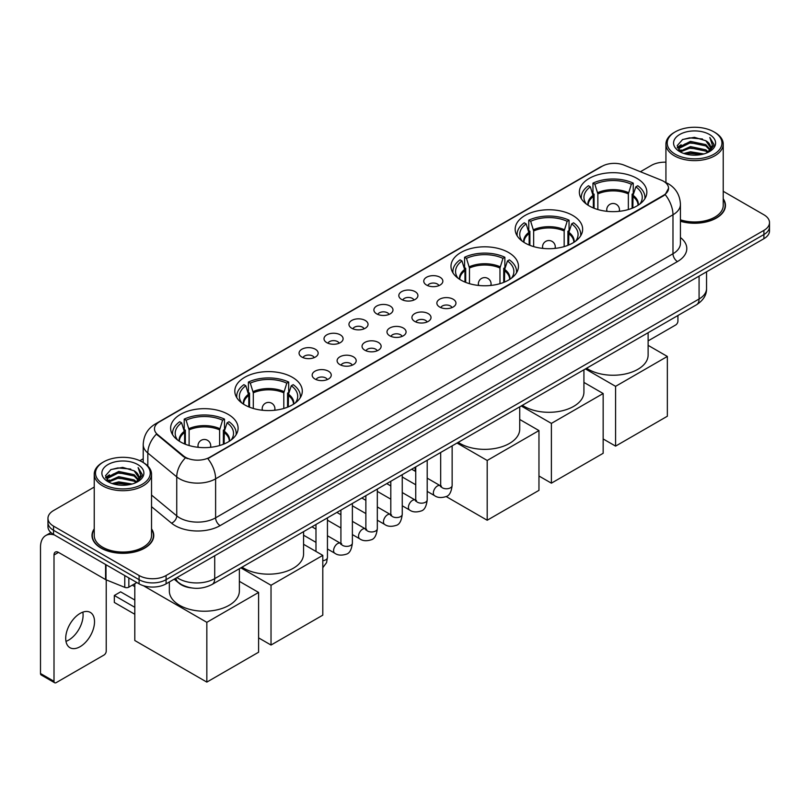 <?xml version="1.0" encoding="UTF-8"?>
<svg xmlns="http://www.w3.org/2000/svg" width="810" height="810" viewBox="0 0 810 810"><rect width="100%" height="100%" fill="white"/><g stroke="black" fill="none" stroke-linecap="round" stroke-linejoin="round"><path stroke-width="1.21" d="M228.218 414.386A33.736 19.48 0 0 0 191.444 410.154A33.736 19.48 0 0 0 170.616 428.156A33.736 19.48 0 0 0 180.498 441.926A33.736 19.48 0 0 0 217.272 446.158A33.736 19.48 0 0 0 238.099 428.156A33.736 19.48 0 0 0 228.218 414.386M572.771 215.46A33.736 19.48 0 0 0 535.997 211.238A33.736 19.48 0 0 0 515.17 229.23A33.736 19.48 0 0 0 525.052 243.01A33.736 19.48 0 0 0 561.826 247.232A33.736 19.48 0 0 0 582.653 229.23A33.736 19.48 0 0 0 572.771 215.46M508.579 252.517A33.736 19.48 0 0 0 471.805 248.295A33.736 19.48 0 0 0 450.978 266.287A33.736 19.48 0 0 0 460.86 280.068A33.736 19.48 0 0 0 497.634 284.29A33.736 19.48 0 0 0 518.461 266.287A33.736 19.48 0 0 0 508.579 252.517M292.41 377.318A33.736 19.48 0 0 0 255.636 373.096A33.736 19.48 0 0 0 234.809 391.098A33.736 19.48 0 0 0 244.691 404.868A33.736 19.48 0 0 0 281.465 409.091A33.736 19.48 0 0 0 302.292 391.098A33.736 19.48 0 0 0 292.41 377.318M636.964 178.392A33.736 19.48 0 0 0 600.19 174.17A33.736 19.48 0 0 0 579.363 192.173A33.736 19.48 0 0 0 589.245 205.942A33.736 19.48 0 0 0 626.019 210.165A33.736 19.48 0 0 0 646.846 192.173A33.736 19.48 0 0 0 636.964 178.392M426.556 285.059A9.548 5.518 180 0 1 424.663 283.5A9.548 5.518 180 0 1 427.822 276.645A9.548 5.518 180 0 1 440.063 277.263A9.548 5.518 180 0 1 441.956 283.5A9.548 5.518 180 0 1 426.556 285.059M438.899 285.626A5.731 3.311 0 0 0 437.359 284.016A5.731 3.311 0 0 0 431.72 283.176A5.731 3.311 0 0 0 427.72 285.626M401.618 299.457A9.548 5.518 180 0 1 399.725 297.898A9.548 5.518 180 0 1 402.884 291.043A9.548 5.518 180 0 1 415.125 291.661A9.548 5.518 180 0 1 417.018 297.898A9.548 5.518 180 0 1 401.618 299.457M413.961 300.024A5.731 3.311 0 0 0 412.422 298.414A5.731 3.311 0 0 0 406.782 297.574A5.731 3.311 0 0 0 402.783 300.024M376.68 313.855A9.548 5.518 180 0 1 374.787 312.296A9.548 5.518 180 0 1 377.946 305.441A9.548 5.518 180 0 1 390.187 306.058A9.548 5.518 180 0 1 392.08 312.296A9.548 5.518 180 0 1 376.68 313.855M389.023 314.422A5.731 3.311 0 0 0 387.484 312.812A5.731 3.311 0 0 0 381.834 311.971A5.731 3.311 0 0 0 377.845 314.422M351.742 328.252A9.548 5.518 180 0 1 349.849 326.693A9.548 5.518 180 0 1 353.008 319.839A9.548 5.518 180 0 1 365.249 320.456A9.548 5.518 180 0 1 367.143 326.693A9.548 5.518 180 0 1 351.742 328.252M364.085 328.819A5.731 3.311 0 0 0 362.546 327.21A5.731 3.311 0 0 0 356.896 326.369A5.731 3.311 0 0 0 352.907 328.819M326.805 342.65A9.548 5.518 180 0 1 324.911 341.091A9.548 5.518 180 0 1 328.07 334.236A9.548 5.518 180 0 1 340.301 334.854A9.548 5.518 180 0 1 342.205 341.091A9.548 5.518 180 0 1 326.805 342.65M339.147 343.217A5.731 3.311 0 0 0 337.608 341.607A5.731 3.311 0 0 0 331.958 340.767A5.731 3.311 0 0 0 327.969 343.217M301.867 357.048A9.548 5.518 180 0 1 299.963 355.489A9.548 5.518 180 0 1 303.132 348.634A9.548 5.518 180 0 1 315.363 349.252A9.548 5.518 180 0 1 317.267 355.489A9.548 5.518 180 0 1 301.867 357.048M314.209 357.615A5.731 3.311 0 0 0 312.67 356.005A5.731 3.311 0 0 0 307.02 355.175A5.731 3.311 0 0 0 303.021 357.615M439.658 307.02A9.548 5.518 180 0 1 437.764 305.461A9.548 5.518 180 0 1 440.923 298.606A9.548 5.518 180 0 1 453.165 299.224A9.548 5.518 180 0 1 455.058 305.461A9.548 5.518 180 0 1 439.658 307.02M452 307.587A5.731 3.311 0 0 0 450.461 305.977A5.731 3.311 0 0 0 444.811 305.137A5.731 3.311 0 0 0 440.822 307.587M414.72 321.418A9.548 5.518 180 0 1 412.827 319.859A9.548 5.518 180 0 1 415.986 313.004A9.548 5.518 180 0 1 428.227 313.622A9.548 5.518 180 0 1 430.12 319.859A9.548 5.518 180 0 1 414.72 321.418M427.062 321.985A5.731 3.311 0 0 0 425.523 320.375A5.731 3.311 0 0 0 419.874 319.535A5.731 3.311 0 0 0 415.884 321.985M389.782 335.816A9.548 5.518 180 0 1 387.889 334.257A9.548 5.518 180 0 1 391.048 327.402A9.548 5.518 180 0 1 403.279 328.02A9.548 5.518 180 0 1 405.182 334.257A9.548 5.518 180 0 1 389.782 335.816M402.125 336.383A5.731 3.311 0 0 0 400.585 334.773A5.731 3.311 0 0 0 394.936 333.933A5.731 3.311 0 0 0 390.947 336.383M364.844 350.214A9.548 5.518 180 0 1 362.941 348.654A9.548 5.518 180 0 1 366.11 341.8A9.548 5.518 180 0 1 378.341 342.417A9.548 5.518 180 0 1 380.244 348.654A9.548 5.518 180 0 1 364.844 350.214M377.176 350.781A5.731 3.311 0 0 0 375.648 349.171A5.731 3.311 0 0 0 369.998 348.33A5.731 3.311 0 0 0 365.998 350.781M339.896 364.611A9.548 5.518 180 0 1 338.003 363.052A9.548 5.518 180 0 1 341.172 356.197A9.548 5.518 180 0 1 353.403 356.815A9.548 5.518 180 0 1 355.296 363.052A9.548 5.518 180 0 1 339.896 364.611M352.239 365.178A5.731 3.311 0 0 0 350.71 363.568A5.731 3.311 0 0 0 345.06 362.728A5.731 3.311 0 0 0 341.061 365.178M314.958 379.009A9.548 5.518 180 0 1 313.065 377.45A9.548 5.518 180 0 1 316.234 370.595A9.548 5.518 180 0 1 328.465 371.213A9.548 5.518 180 0 1 330.358 377.45A9.548 5.518 180 0 1 314.958 379.009M327.301 379.576A5.731 3.311 0 0 0 325.762 377.966A5.731 3.311 0 0 0 320.122 377.136A5.731 3.311 0 0 0 316.123 379.576M661.223 180.144A17.192 9.922 180 0 1 663.522 181.258A17.192 9.922 180 0 1 668.554 188.274A17.192 9.922 180 0 1 663.522 195.291L209.76 457.265A17.192 9.922 180 0 1 183.526 455.939L157.575 434.535A17.192 9.922 180 0 1 154.467 428.844A17.192 9.922 180 0 1 159.499 421.828L602.144 166.273A17.192 9.922 180 0 1 624.156 165.159L661.223 180.144M191.352 587.908A19.096 11.026 180 0 1 179.263 583.403L174.15 579.18M94.233 528.849A30.871 17.83 0 0 0 92.006 535.491A30.871 17.83 0 0 0 101.047 548.097A30.871 17.83 0 0 0 134.693 551.964A30.871 17.83 0 0 0 153.758 535.491A30.871 17.83 0 0 0 151.531 528.849M668.554 188.274L665.182 194.592L663.522 195.797L207.826 458.642A22.285 12.869 60 0 1 215.612 478.832A25.464 14.701 180 0 1 179.597 478.832A25.464 14.701 180 0 1 176.742 476.877L147.825 453.023A25.464 14.701 180 0 1 143.218 444.589L143.218 462.51M94.233 487.063L53.551 510.543A19.096 11.026 0 0 0 47.962 518.339L47.962 526.662A19.096 11.026 0 0 0 53.551 534.458L139.087 583.838L139.087 579.676A19.096 11.026 0 0 0 166.09 579.676L763.911 234.535A19.096 11.026 0 0 0 769.5 226.739A19.096 11.026 0 0 1 763.911 234.535L166.09 579.676A19.096 11.026 0 0 1 139.087 579.676L53.551 530.297L139.087 579.676L139.087 575.515A19.096 11.026 0 0 0 166.09 575.515L763.911 230.374A19.096 11.026 0 0 0 769.5 222.578A19.096 11.026 0 0 0 763.911 214.782L723.229 191.302M47.962 522.501A19.096 11.026 0 0 0 53.551 530.297A19.096 11.026 0 0 1 47.962 522.501M187.383 458.642L183.526 456.688L156.411 434.119A22.285 14.904 129.5 0 0 147.825 453.023L147.825 466.023M680.43 221.272A30.871 17.83 0 0 0 725.456 205.426A30.871 17.83 0 0 0 723.229 198.774M665.931 162.192A19.096 11.026 0 0 0 651.361 165.402L640.406 171.73M143.218 458.774L139.857 460.718M47.962 518.339A19.096 11.026 0 0 0 53.551 526.135L139.087 575.515M139.087 583.838A19.096 11.026 0 0 0 166.09 583.838L763.911 238.697A19.096 11.026 0 0 0 769.5 230.89L769.5 222.578M648.121 340.888L675.672 324.982A3.179 1.843 120 0 0 677.929 321.084L677.929 315.505M675.226 154.224A27.378 15.805 0 0 0 713.934 154.224A27.378 15.805 0 0 0 713.934 131.878L714.835 132.394A28.644 16.544 0 0 1 723.229 144.089A28.644 16.544 0 0 1 705.54 159.368A28.644 16.544 0 0 1 674.325 155.783A28.644 16.544 0 0 1 665.931 144.089A28.644 16.544 0 0 1 674.325 132.394L675.226 131.878A27.378 15.805 0 0 0 675.226 154.224M680.43 219.804A28.644 16.544 0 0 0 723.229 205.426L723.229 144.089M680.43 221.059A30.557 17.638 0 0 0 725.142 205.426A30.557 17.638 0 0 0 723.229 199.29M683.853 153.475L690.464 151.784L703.86 153.93M685.746 154.052L690.464 153.09L701.895 154.416M679.762 151.338L690.464 146.59L705.834 149.83L708.304 151.885M680.4 151.895L690.464 147.886L705.834 151.136L707.626 152.503M678.851 150.468L679.205 147.025L690.464 141.385L705.834 144.636L710.046 149.404M678.719 149.84L679.205 148.321L690.464 142.692L705.834 145.932L709.742 150.032M707.464 152.634A15.916 9.194 0 0 0 710.502 147.238A15.916 9.194 0 0 0 705.834 140.737L710.491 147.552M709.438 134.47A21.009 12.13 0 0 0 679.772 134.45A21.009 12.13 0 0 0 679.63 151.571A21.009 12.13 0 0 0 679.722 151.622A21.009 12.13 0 0 0 709.53 151.571A21.009 12.13 0 0 0 709.438 134.47M705.834 140.737L694.403 137.325L682.648 139.482L677.201 145.638L680.815 152.199M708.76 151.996L713.843 145.557L713.944 144.403L709.813 137.498L712.415 145.233L707.626 152.553M714.835 132.394L713.934 131.878A27.378 15.805 0 0 0 675.226 131.878M709.813 137.498L713.934 144.666M682.374 139.624L689.573 137.842L702.462 138.996M677.413 147.987L679.762 146.144M684.926 143.937L689.573 143.046L702.007 144.058M684.926 149.141L689.573 148.24L702.007 149.263M685.878 154.092L689.573 153.434L701.885 154.427M677.271 147.471L681.129 144.737M679.327 150.964L681.129 149.931M593.345 207.957L593.345 196.496L590.358 186.837A29.16 16.838 0 0 0 585.579 202.915A29.16 16.838 0 0 0 586.308 204.009M594.094 208.261L594.094 194.187L592.96 193.529L592.96 183.141A31.833 18.377 0 0 1 633.248 183.141L631.344 184.234A29.16 16.838 0 0 0 594.864 184.234L597.851 193.894L597.851 209.547M628.357 209.547L628.357 193.894L631.344 184.234M586.602 368.236A35.012 20.22 0 0 0 588.344 369.319A35.012 20.22 0 0 0 626.505 373.704A35.012 20.22 0 0 0 648.121 355.023L648.121 332.718M633.248 183.141L633.248 193.529L632.114 194.187L632.114 208.261M590.358 186.837L588.455 185.733A31.833 18.377 0 0 0 581.276 197.367A31.833 18.377 0 0 0 581.367 198.784M594.864 184.234L592.96 183.141M644.841 198.784A31.833 18.377 0 0 0 644.932 197.367A31.833 18.377 0 0 0 637.753 185.733L635.85 186.837L633.066 195.271L632.853 207.957M639.89 204.009A29.16 16.838 0 0 0 640.629 202.915A29.16 16.838 0 0 0 635.85 186.837M615.58 446.118L615.58 386.34L667.349 356.451L667.349 416.229L615.58 446.118L603.156 438.949M615.58 386.34L585.407 368.925M648.121 345.354L667.349 356.451M529.153 245.025L529.153 233.553L526.166 223.894A29.16 16.838 0 0 0 521.387 239.983A29.16 16.838 0 0 0 522.116 241.076M529.902 245.319L529.902 231.245L528.768 230.597L528.768 220.198A31.833 18.377 0 0 1 569.055 220.198L567.152 221.292A29.16 16.838 0 0 0 530.672 221.292L533.658 230.961L533.658 246.605M564.165 246.605L564.165 230.961L567.152 221.292M522.409 405.294A35.012 20.22 0 0 0 524.151 406.377A35.012 20.22 0 0 0 562.312 410.761A35.012 20.22 0 0 0 583.929 392.08L583.929 369.785M569.055 220.198L569.055 230.597L567.921 231.245L567.921 245.319M526.166 223.894L524.262 222.801A31.833 18.377 0 0 0 517.084 234.424A31.833 18.377 0 0 0 517.175 235.842M530.672 221.292L528.768 220.198M580.649 235.842A31.833 18.377 0 0 0 580.74 234.424A31.833 18.377 0 0 0 573.561 222.801L571.658 223.894L568.873 232.338L568.66 245.025M575.697 241.076A29.16 16.838 0 0 0 576.437 239.983A29.16 16.838 0 0 0 571.658 223.894M551.387 483.175L551.387 423.397L603.156 393.518L603.156 453.286L551.387 483.175L538.964 476.007M551.387 423.397L521.215 405.982M583.929 382.411L603.156 393.518M464.96 282.083L464.96 270.621L461.973 260.962A29.16 16.838 0 0 0 457.194 277.04A29.16 16.838 0 0 0 457.923 278.134M465.699 282.386L465.699 268.312L464.575 267.654L464.575 257.256A31.833 18.377 0 0 1 504.863 257.256L502.959 258.36A29.16 16.838 0 0 0 466.479 258.36L469.466 268.019L469.466 283.672M499.972 283.672L499.972 268.019L502.959 258.36M458.217 442.361A35.012 20.22 0 0 0 459.958 443.445A35.012 20.22 0 0 0 498.12 447.819A35.012 20.22 0 0 0 519.736 429.148L519.736 406.843M504.863 257.256L504.863 267.654L503.729 268.312L503.729 282.386M461.973 260.962L460.07 259.858A31.833 18.377 0 0 0 452.891 271.492A31.833 18.377 0 0 0 452.982 272.909M466.479 258.36L464.575 257.256M516.456 272.909A31.833 18.377 0 0 0 516.547 271.492A31.833 18.377 0 0 0 509.358 259.858L507.465 260.962L504.681 269.396L504.468 282.083M511.505 278.134A29.16 16.838 0 0 0 512.244 277.04A29.16 16.838 0 0 0 507.465 260.962M487.195 520.243L487.195 460.465L538.964 430.576L538.964 490.354L487.195 520.243L446.128 496.53M415.166 471.207L415.166 467.208M487.195 460.465L457.022 443.05M519.736 419.469L538.964 430.576M248.802 406.883L248.802 395.422L245.805 385.762A29.16 16.838 0 0 0 241.026 401.841A29.16 16.838 0 0 0 241.765 402.934M249.541 407.187L249.541 393.113L248.407 392.455L248.407 382.067A31.833 18.377 0 0 1 288.694 382.067L286.791 383.16A29.16 16.838 0 0 0 250.31 383.16L253.297 392.82L253.297 408.473M283.804 408.473L283.804 392.82L286.791 383.16M242.048 567.162A35.012 20.22 0 0 0 243.79 568.245A35.012 20.22 0 0 0 281.951 572.629A35.012 20.22 0 0 0 303.568 553.949L303.568 531.644M288.694 382.067L288.694 392.455L287.56 393.113L287.56 407.187M245.805 385.762L243.901 384.659A31.833 18.377 0 0 0 236.722 396.292A31.833 18.377 0 0 0 236.814 397.71M250.31 383.16L248.407 382.067M300.287 397.71A31.833 18.377 0 0 0 300.378 396.292A31.833 18.377 0 0 0 293.2 384.659L291.296 385.762L288.512 394.197L288.299 406.883M295.336 402.934A29.16 16.838 0 0 0 296.075 401.841A29.16 16.838 0 0 0 291.296 385.762M271.026 645.043L271.026 585.265L322.795 555.376L322.795 615.154L271.026 645.043L258.603 637.875M271.026 585.265L240.853 567.851M303.568 544.279L322.795 555.376M184.609 443.951L184.609 432.479L181.612 422.82A29.16 16.838 0 0 0 176.833 438.909A29.16 16.838 0 0 0 177.572 440.002M185.348 444.244L185.348 430.171L184.214 429.523L184.214 419.124A31.833 18.377 0 0 1 224.502 419.124L222.598 420.218A29.16 16.838 0 0 0 186.118 420.218L189.105 429.887L189.105 445.53M219.611 445.53L219.611 429.887L222.598 420.218M169.341 581.955L169.341 591.006A35.012 20.22 0 0 0 179.597 605.303A35.012 20.22 0 0 0 217.758 609.687A35.012 20.22 0 0 0 239.375 591.006L239.375 568.711M224.502 419.124L224.502 429.523L223.368 430.171L223.368 444.244M181.612 422.82L179.709 421.726A31.833 18.377 0 0 0 172.53 433.35A31.833 18.377 0 0 0 172.621 434.767M186.118 420.218L184.214 419.124M236.095 434.767A31.833 18.377 0 0 0 236.186 433.35A31.833 18.377 0 0 0 229.007 421.726L227.104 422.82L224.319 431.264L224.107 443.951M231.144 440.002A29.16 16.838 0 0 0 231.883 438.909A29.16 16.838 0 0 0 227.104 422.82M134.804 614.274L114.321 602.448L114.321 595.482L134.804 607.308M206.833 682.101L206.833 622.323L258.603 592.444L258.603 652.212L206.833 682.101L134.804 640.518L134.804 583.706M206.833 622.323L143.4 585.701M239.375 581.337L258.603 592.444M114.321 595.482L120.629 591.847L134.804 600.028M82.833 612.137A20.372 11.765 -60 0 1 68.688 640.082A20.372 11.765 -60 0 1 65.964 641.358M80.109 646.684A20.372 11.765 120 0 0 93.423 628.732A20.372 11.765 120 0 0 90.305 612.4A20.372 11.765 120 0 0 80.109 613.413A20.372 11.765 120 0 0 66.805 631.365A20.372 11.765 120 0 0 69.923 647.686A20.372 11.765 120 0 0 80.109 646.684M128.841 577.925L128.841 587.149L136.829 582.532M54.503 535.005A25.464 14.701 -120 0 0 45.775 535.531A25.464 14.701 -120 0 0 40.5 547.185L40.5 673.505L54.007 681.301L54.007 554.992A6.369 3.675 60 0 1 55.323 552.076A6.369 3.675 60 0 1 58.502 552.39L105.573 579.565L105.573 564.489M54.007 681.301A3.179 1.843 120 0 0 54.665 682.759L41.158 674.963A3.179 1.843 -60 0 1 40.5 673.505M54.665 682.759A3.179 1.843 120 0 0 56.255 682.597L103.974 655.047A3.179 1.843 120 0 0 106.221 651.149L106.221 579.859M128.841 587.149A3.179 1.843 180 0 1 124.77 587.351L105.999 579.768A3.179 1.843 180 0 1 105.573 579.565M103.518 484.289A27.378 15.805 0 0 0 142.236 484.289A27.378 15.805 0 0 0 142.236 461.943L143.137 462.459A28.644 16.544 0 0 1 151.531 474.154A28.644 16.544 0 0 1 133.842 489.442A28.644 16.544 0 0 1 102.627 485.848A28.644 16.544 0 0 1 94.233 474.154A28.644 16.544 0 0 1 102.617 462.459L103.518 461.943A27.378 15.805 0 0 0 103.518 484.289M94.233 474.154L94.233 535.491A28.644 16.544 0 0 0 102.627 547.185A28.644 16.544 0 0 0 133.842 550.78A28.644 16.544 0 0 0 151.531 535.491L151.531 474.154M94.233 529.355A30.557 17.638 0 0 0 92.32 535.491A30.557 17.638 0 0 0 101.27 547.965A30.557 17.638 0 0 0 134.571 551.792A30.557 17.638 0 0 0 153.434 535.491A30.557 17.638 0 0 0 151.531 529.355M112.155 483.55L118.756 481.859L132.151 484.005M114.048 484.127L118.756 483.155L130.197 484.491M108.054 481.403L118.756 476.655L134.136 479.905L136.606 481.95M108.692 481.97L118.756 477.961L134.136 481.201L135.918 482.568M107.153 480.543L107.507 477.09L118.756 471.46L134.136 474.7L138.338 479.479M107.011 479.905L107.507 478.386L118.756 472.757L134.136 476.007L138.044 480.097M135.756 482.699A15.916 9.194 0 0 0 138.793 477.303A15.916 9.194 0 0 0 134.136 470.802L138.783 477.617M137.73 464.545A21.009 12.13 0 0 0 108.074 464.515A21.009 12.13 0 0 0 107.932 481.646A21.009 12.13 0 0 0 108.024 481.697A21.009 12.13 0 0 0 137.821 481.646A21.009 12.13 0 0 0 137.73 464.545M134.136 470.802L122.695 467.39L110.95 469.557L105.502 475.713L109.107 482.274M137.062 482.061L142.135 475.622L142.236 474.468L138.105 467.572L140.707 475.298L135.928 482.628M143.137 462.459L142.236 461.943A27.378 15.805 0 0 0 103.518 461.943M138.105 467.572L142.236 474.731M110.676 469.689L117.865 467.917L130.764 469.071M105.705 478.052L108.054 476.209M113.228 474.012L117.865 473.111L130.299 474.133M113.228 479.206L117.865 478.305L130.299 479.328M114.18 484.157L117.865 483.509L130.177 484.491M105.573 477.546L109.421 474.802M107.619 481.039L109.421 479.996M157.575 434.535L157.575 435.294M183.526 455.939L183.526 456.688M209.76 457.265L209.76 457.772M663.522 195.291L663.522 195.797M680.43 237.543A31.833 18.377 180 0 1 677.474 261.559L220.118 525.619A6.369 3.675 60 0 1 215.612 517.823L672.978 253.763A25.464 14.701 0 0 0 680.43 243.375L680.43 204.383A25.464 14.701 180 0 1 672.978 214.782A22.285 12.869 -120 0 0 665.182 194.592M220.118 525.619A31.833 18.377 180 0 1 175.102 525.619A31.833 18.377 180 0 1 171.528 523.169L151.531 506.675M185.429 457.873A22.285 14.904 129.5 0 0 176.742 476.877L176.742 515.859A25.464 14.701 0 0 0 179.597 517.823A25.464 14.701 0 0 0 215.612 517.823L215.612 478.832L672.978 214.782L672.978 253.763A6.369 3.675 60 0 0 677.474 261.559M680.43 204.383C680.005 195.23 675.975 188.365 668.361 183.789L665.142 182.22A22.285 10.439 112 0 0 664.848 182.108M157.606 423.134A22.285 12.869 -120 0 0 155.297 423.994C147.673 428.571 143.653 435.436 143.218 444.589M155.297 423.994L600.271 167.093A22.285 12.869 60 0 1 601.962 166.374M166.09 575.515L166.09 583.838M763.911 230.374L763.911 238.697M53.551 526.135L53.551 534.458M151.531 495.062L176.742 515.859A6.369 4.263 -50.5 0 1 171.528 523.169M176.985 577.55A25.464 14.701 0 0 0 178.696 578.634A25.464 14.701 0 0 0 214.711 578.634L699.081 298.991A25.464 14.701 0 0 0 706.543 288.593C706.725 294.911 703.363 300.318 696.448 304.813L212.078 584.466A12.737 7.351 60 0 0 214.711 578.634L214.711 555.771M699.081 276.119L699.081 298.991A12.737 7.351 60 0 1 696.448 304.813M175.952 578.137A12.737 8.515 129.5 0 0 178.18 582.279L174.312 579.089M593.345 196.496A24.958 14.408 0 0 0 588.151 205.284M628.357 193.894A24.958 14.408 0 0 0 597.851 193.894M593.133 195.271A25.252 14.58 0 0 0 587.898 205.122M628.57 192.679A25.252 14.58 0 0 0 597.638 192.679M638.31 205.122A25.252 14.58 0 0 0 633.066 195.271M638.057 205.284A24.958 14.408 0 0 0 632.853 196.496M607.308 211.359A6.369 3.675 180 0 1 606.741 209.841L606.741 211.299M619.468 211.299L619.468 209.841A6.369 3.675 180 0 1 618.901 211.359M529.153 233.553A24.958 14.408 0 0 0 523.959 242.342M564.165 230.961A24.958 14.408 0 0 0 533.658 230.961M528.94 232.338A25.252 14.58 0 0 0 523.706 242.18M564.378 229.736A25.252 14.58 0 0 0 533.446 229.736M574.118 242.18A25.252 14.58 0 0 0 568.873 232.338M573.865 242.342A24.958 14.408 0 0 0 568.66 233.553M543.115 248.417A6.369 3.675 180 0 1 542.548 246.908L542.548 248.356M555.275 248.356L555.275 246.908A6.369 3.675 180 0 1 554.708 248.417M464.96 270.621A24.958 14.408 0 0 0 459.766 279.399M499.972 268.019A24.958 14.408 0 0 0 469.466 268.019M464.748 269.396A25.252 14.58 0 0 0 459.513 279.248M500.185 266.794A25.252 14.58 0 0 0 469.253 266.794M509.925 279.248A25.252 14.58 0 0 0 504.681 269.396M509.672 279.399A24.958 14.408 0 0 0 504.468 270.621M478.923 285.484A6.369 3.675 180 0 1 478.356 283.966L478.356 285.424M491.083 285.424L491.083 283.966A6.369 3.675 180 0 1 490.516 285.484M248.802 395.422A24.958 14.408 0 0 0 243.597 404.2M283.804 392.82A24.958 14.408 0 0 0 253.297 392.82M248.589 394.197A25.252 14.58 0 0 0 243.344 404.048M284.016 391.605A25.252 14.58 0 0 0 253.084 391.605M293.757 404.048A25.252 14.58 0 0 0 288.512 394.197M293.503 404.2A24.958 14.408 0 0 0 288.299 395.422M262.754 410.285A6.369 3.675 180 0 1 262.187 408.767L262.187 410.225M274.914 410.225L274.914 408.767A6.369 3.675 180 0 1 274.347 410.285M184.609 432.479A24.958 14.408 0 0 0 179.405 441.268M219.611 429.887A24.958 14.408 0 0 0 189.105 429.887M184.397 431.264A25.252 14.58 0 0 0 179.152 441.106M219.824 428.662A25.252 14.58 0 0 0 188.892 428.662M229.564 441.106A25.252 14.58 0 0 0 224.319 431.264M229.311 441.268A24.958 14.408 0 0 0 224.107 432.479M198.561 447.343A6.369 3.675 180 0 1 197.994 445.834L197.994 447.282M210.721 447.282L210.721 445.834A6.369 3.675 180 0 1 210.154 447.343M452.142 445.865L452.142 485.463A5.731 3.311 180 0 1 450.198 487.944A5.731 3.311 180 0 1 442.361 487.802A5.731 3.311 180 0 1 440.68 485.463L440.498 486.699L441.005 486.283M452.142 485.463C451.352 492.115 449.297 495.831 445.956 496.611C441.227 498.079 437.42 497.745 434.545 495.629A5.731 3.311 -60 0 1 433.664 491.032A5.731 3.311 -60 0 1 437.41 485.99A5.731 3.311 -60 0 1 437.663 485.848A5.731 3.311 -60 0 1 440.265 485.706L441.43 486.162M427.204 460.262L427.204 499.861A5.731 3.311 180 0 1 425.26 502.342A5.731 3.311 180 0 1 417.423 502.2A5.731 3.311 180 0 1 415.743 499.861L415.56 501.106L416.067 500.681M427.204 499.861C426.414 506.513 424.349 510.229 421.018 511.009C416.289 512.477 412.482 512.153 409.607 510.027A5.731 3.311 -60 0 1 408.726 505.43A5.731 3.311 -60 0 1 412.462 500.388A5.731 3.311 -60 0 1 412.725 500.246A5.731 3.311 -60 0 1 415.327 500.104L416.492 500.56M402.256 474.66L402.256 514.259A5.731 3.311 180 0 1 400.322 516.74A5.731 3.311 180 0 1 392.475 516.598A5.731 3.311 180 0 1 390.805 514.259L390.623 515.504L391.129 515.079M402.256 514.259C401.476 520.911 399.411 524.637 396.08 525.406C391.351 526.875 387.544 526.551 384.659 524.424A5.731 3.311 -60 0 1 383.788 519.828A5.731 3.311 -60 0 1 387.524 514.785A5.731 3.311 -60 0 1 387.777 514.644A5.731 3.311 -60 0 1 390.39 514.502L391.554 514.957M377.318 489.058L377.318 528.657A5.731 3.311 180 0 1 375.384 531.137A5.731 3.311 180 0 1 367.537 530.995A5.731 3.311 180 0 1 365.867 528.657L365.675 529.902L366.191 529.477M377.318 528.657C376.539 535.319 374.473 539.035 371.142 539.814C366.403 541.272 362.607 540.948 359.721 538.822A5.731 3.311 -60 0 1 358.85 534.225A5.731 3.311 -60 0 1 362.586 529.183A5.731 3.311 -60 0 1 362.839 529.041A5.731 3.311 -60 0 1 365.452 528.9L366.616 529.355M352.38 503.455L352.38 543.054A5.731 3.311 180 0 1 350.447 545.545A5.731 3.311 180 0 1 342.6 545.393A5.731 3.311 180 0 1 340.919 543.054L340.737 544.3L341.253 543.874M352.38 543.054C351.601 549.717 349.535 553.433 346.204 554.212C341.466 555.67 337.669 555.346 334.783 553.22A5.731 3.311 -60 0 1 333.902 548.623A5.731 3.311 -60 0 1 337.649 543.581A5.731 3.311 -60 0 1 337.902 543.439A5.731 3.311 -60 0 1 340.514 543.297L341.678 543.753M327.442 517.863L327.442 557.462A5.731 3.311 180 0 1 325.509 559.943A5.731 3.311 180 0 1 322.795 560.702M54.007 554.992L58.502 552.39M105.999 564.732L105.999 579.768M124.77 587.351L124.77 575.566M600.271 167.093L604.361 165.189M212.078 584.466C201.832 589.619 191.585 589.619 181.339 584.466L178.18 582.279M706.543 288.593L706.543 271.816M725.142 207.978L725.142 205.426M678.669 150.245L678.669 149.192M665.931 182.554L665.931 144.089M581.276 198.632L581.276 197.367M644.932 198.632L644.932 197.367M619.468 209.841A6.369 6.369 0 0 0 609.92 204.333A6.369 6.369 0 0 0 606.741 209.841M517.084 235.69L517.084 234.424M580.74 235.69L580.74 234.424M555.275 246.908A6.369 6.369 0 0 0 545.727 241.39A6.369 6.369 0 0 0 542.548 246.908M452.891 272.757L452.891 271.492M516.547 272.757L516.547 271.492M491.083 283.966A6.369 6.369 0 0 0 481.535 278.448A6.369 6.369 0 0 0 478.356 283.966M236.722 397.558L236.722 396.292M300.378 397.558L300.378 396.292M274.914 408.767A6.369 6.369 0 0 0 265.366 403.258A6.369 6.369 0 0 0 262.187 408.767M172.53 434.616L172.53 433.35M236.186 434.616L236.186 433.35M210.721 445.834A6.369 6.369 0 0 0 201.174 440.316A6.369 6.369 0 0 0 197.994 445.834M134.804 586.622L132.283 585.164M434.545 495.629L427.204 491.386M415.743 484.775L402.256 476.989M440.68 452.486L440.68 485.463M440.265 485.706L427.204 478.153M415.743 471.541L411.703 469.213M409.607 510.027L402.256 505.784M390.805 499.173L377.318 491.386M415.743 466.884L415.743 499.861M415.327 500.104L402.256 492.551M390.805 485.939L386.765 483.61M384.659 524.424L377.318 520.182M365.867 513.57L352.38 505.784M390.805 481.282L390.805 514.259M390.39 514.502L377.318 506.949M365.867 500.337L361.827 498.008M359.721 538.822L352.38 534.58M340.919 527.968L327.442 520.182M365.867 495.679L365.867 528.657M365.452 528.9L352.38 521.346M340.919 514.735L336.889 512.406M334.783 553.22L327.442 548.978M315.981 542.366L303.568 535.197M340.919 510.077L340.919 543.054M340.514 543.297L327.442 535.744M315.981 529.133L311.951 526.804M315.981 524.475L315.981 551.448M322.795 567.699L326.562 562.636L327.442 557.462M45.775 535.531L50.929 532.555M153.434 538.042L153.434 535.491M106.96 480.32L106.96 479.257M92.32 538.042L92.32 535.491"/></g></svg>
